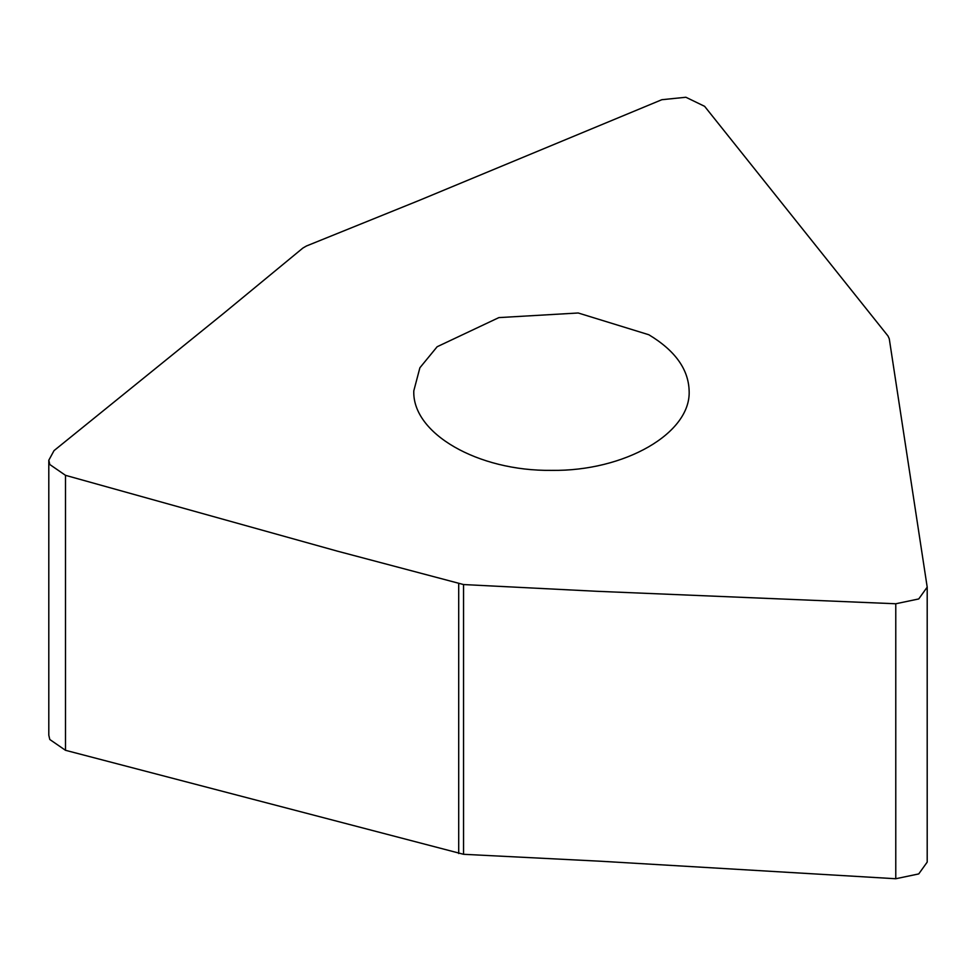<?xml version="1.0" encoding="UTF-8"?>
<svg xmlns="http://www.w3.org/2000/svg" width="976" height="976" viewBox="0 0 976 976"><rect width="100%" height="100%" fill="white"/><g stroke="black" fill="none" stroke-linecap="round" stroke-linejoin="round"><path stroke-width="1.46" d="M648.82 334.744C675.111 350.555 688.556 369.306 689.141 390.998C691.032 433.259 624.616 471.481 551.342 470.371C477.837 471.249 412.116 433.466 413.8 390.851L419.887 367.769L437.15 346.736L498.87 317.603L578.219 312.991L648.82 334.744M49.788 464.515L48.824 460.196L54.034 450.619L223.833 313.211L302.889 248.05L306.427 246.001L419.326 200.348L661.838 99.711L685.896 97.258L704.611 106.323L887.977 335.964L889.27 338.77L927.2 587.137L918.733 598.947L895.773 603.766L596.958 591.297L463.551 584.551L337.342 551.135L65.49 475.324L49.788 464.515M48.8 460.196L48.8 735.172L49.788 739.491L65.49 750.3L463.551 854.293L600.85 861.247L895.773 878.742L918.733 873.923L927.2 862.113L927.2 587.137M895.773 603.766L895.773 878.742M463.551 584.551L463.551 854.293M458.708 583.807L458.708 853.549M65.49 475.324L65.49 750.288"/></g></svg>
